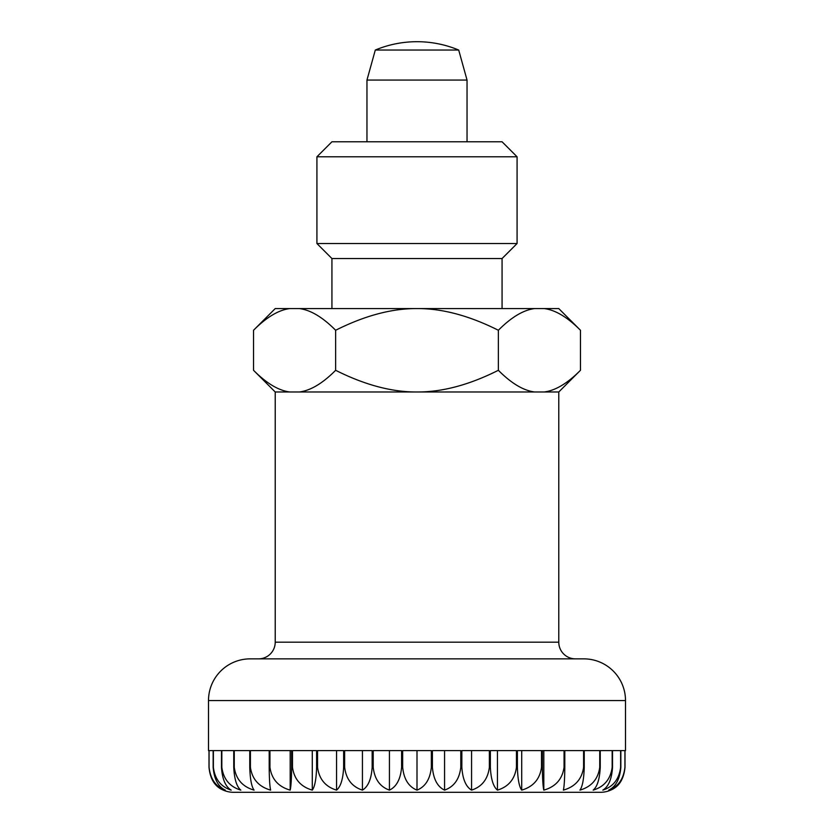 <?xml version="1.0" encoding="UTF-8"?>
<svg xmlns="http://www.w3.org/2000/svg" width="834" height="834" viewBox="0 0 834 834"><rect width="100%" height="100%" fill="white"/><g stroke="black" fill="none" stroke-linecap="round" stroke-linejoin="round"><path stroke-width="1.25" d="M625.5 750.6L625.5 700.56A41.7 41.7 0 0 0 583.8 658.86L250.2 658.86A41.7 41.7 0 0 0 208.5 700.56L208.5 750.6M258.54 658.86A16.68 16.68 0 0 0 275.22 642.18L275.22 391.98L289.784 391.98C278.577 390.562 266.494 383.327 253.536 370.296L275.22 391.98L558.78 391.98L580.464 370.296L580.464 330.264L558.78 308.58L544.216 308.58C555.423 309.998 567.506 317.233 580.464 330.264M580.464 370.296C567.506 383.327 555.423 390.562 544.216 391.98L558.78 391.98L558.78 642.18A16.68 16.68 0 0 0 575.46 658.86M467.04 141.78L467.04 80.064L458.7 50.04A108.42 108.42 0 0 0 375.3 50.04L366.96 80.064L366.96 141.78M208.99 750.6L208.99 767.28C210.168 779.112 214.953 786.733 223.335 790.132A25.02 25.02 0 0 0 233.52 792.3L600.48 792.3A25.02 25.02 0 0 0 610.665 790.132C619.047 786.733 623.832 779.112 625.01 767.28L625.01 750.6M213.15 750.6L213.15 767.28C214.15 779.112 218.206 786.733 225.305 790.132C215.818 786.733 210.408 779.112 209.073 767.28L209.073 750.6L213.15 750.6L209.073 750.6M231.174 790.132C220.781 786.733 214.838 779.112 213.379 767.28L213.379 750.6L221.458 750.6L221.458 767.28C222.261 779.112 225.493 786.733 231.174 790.132M240.838 790.132C229.725 786.733 223.397 779.112 221.834 767.28L221.834 750.6L233.749 750.6L233.749 767.28C234.333 779.112 236.689 786.733 240.838 790.132M254.078 790.132C242.496 786.733 235.886 779.112 234.26 767.28L234.26 750.6L249.762 750.6L249.762 767.28C250.117 779.112 251.555 786.733 254.078 790.132M270.633 790.132C258.811 786.733 252.077 779.112 250.408 767.28L250.408 750.6L269.194 750.6L269.194 767.28C269.309 779.112 269.789 786.733 270.633 790.132M290.18 790.132C278.358 786.733 271.613 779.112 269.945 767.28L269.945 750.6L291.619 750.6L291.619 767.28C291.504 779.112 291.024 786.733 290.18 790.132L290.18 750.6M312.291 790.132C300.72 786.733 294.11 779.112 292.484 767.28L292.484 750.6L316.607 750.6L316.607 767.28C316.253 779.112 314.814 786.733 312.291 790.132L312.291 750.6M336.55 790.132C325.448 786.733 319.109 779.112 317.546 767.28L317.546 750.6L343.639 750.6L343.639 767.28C343.055 779.112 340.689 786.733 336.55 790.132L336.55 750.6M362.436 790.132C352.031 786.733 346.1 779.112 344.64 767.28L344.64 750.6L372.152 750.6L372.152 767.28C371.359 779.112 368.117 786.733 362.436 790.132L362.436 750.6M389.436 790.132C379.95 786.733 374.539 779.112 373.205 767.28L373.205 750.6L401.592 750.6L401.592 767.28C400.591 779.112 396.536 786.733 389.436 790.132L389.436 750.6M417 790.132C408.618 786.733 403.844 779.112 402.666 767.28L402.666 750.6L431.334 750.6L431.334 767.28C430.156 779.112 425.382 786.733 417 790.132L417 750.6M444.564 790.132C437.464 786.733 433.409 779.112 432.408 767.28L432.408 750.6L460.795 750.6L460.795 767.28C459.461 779.112 454.05 786.733 444.564 790.132L444.564 750.6M471.564 790.132C465.883 786.733 462.641 779.112 461.848 767.28L461.848 750.6L489.36 750.6L489.36 767.28C487.9 779.112 481.969 786.733 471.564 790.132L471.564 750.6M497.45 790.132C493.311 786.733 490.945 779.112 490.361 767.28L490.361 750.6L516.454 750.6L516.454 767.28C514.891 779.112 508.552 786.733 497.45 790.132L497.45 750.6M521.709 790.132C519.186 786.733 517.747 779.112 517.393 767.28L517.393 750.6L541.516 750.6L541.516 767.28C539.89 779.112 533.28 786.733 521.709 790.132L521.709 750.6M543.82 790.132C542.976 786.733 542.496 779.112 542.381 767.28L542.381 750.6L564.055 750.6L564.055 767.28C562.387 779.112 555.642 786.733 543.82 790.132L543.82 750.6M563.367 790.132C564.211 786.733 564.691 779.112 564.806 767.28L564.806 750.6L583.591 750.6L583.591 767.28C581.923 779.112 575.189 786.733 563.367 790.132M579.922 790.132C582.445 786.733 583.883 779.112 584.238 767.28L584.238 750.6L599.74 750.6L599.74 767.28C598.114 779.112 591.504 786.733 579.922 790.132M593.162 790.132C597.311 786.733 599.667 779.112 600.251 767.28L600.251 750.6L612.166 750.6L612.166 767.28C610.603 779.112 604.275 786.733 593.162 790.132M602.826 790.132C608.507 786.733 611.739 779.112 612.542 767.28L612.542 750.6L620.621 750.6L620.621 767.28C619.162 779.112 613.219 786.733 602.826 790.132M608.695 790.132C615.794 786.733 619.85 779.112 620.85 767.28L620.85 750.6L624.927 750.6L624.927 767.28C623.592 779.112 618.182 786.733 608.695 790.132M213.379 750.6L221.458 750.6M221.834 750.6L233.749 750.6M234.26 750.6L249.762 750.6M250.408 750.6L269.194 750.6M564.806 750.6L583.591 750.6M584.238 750.6L599.74 750.6M600.251 750.6L612.166 750.6M612.542 750.6L620.621 750.6M620.85 750.6L624.927 750.6M600.48 792.3L233.52 792.3M458.7 50.04L375.3 50.04M467.04 80.064L366.96 80.064M517.08 156.792L502.068 141.78L331.932 141.78L316.92 156.792L316.92 243.528L517.08 243.528L517.08 156.792L316.92 156.792M289.784 308.58L275.22 308.58L253.536 330.264C266.494 317.233 278.577 309.998 289.784 308.58L299.396 308.58C310.602 309.998 322.685 317.233 335.643 330.264C364.729 315.659 391.844 308.424 417 308.58C442.156 308.424 469.271 315.659 498.357 330.264L498.357 370.296C469.271 384.901 442.156 392.136 417 391.98C391.844 392.136 364.729 384.901 335.643 370.296C322.685 383.327 310.602 390.562 299.396 391.98L534.604 391.98C523.398 390.562 511.315 383.327 498.357 370.296M331.932 308.58L331.932 258.54L502.068 258.54L502.068 308.58M517.08 243.528L502.068 258.54M331.932 258.54L316.92 243.528M253.536 370.296L253.536 330.264M335.643 370.296L335.643 330.264M498.357 330.264C511.315 317.233 523.398 309.998 534.604 308.58L544.216 308.58M299.396 308.58L534.604 308.58M558.78 642.18L275.22 642.18M584.238 767.28L583.591 767.28M564.806 767.28L564.055 767.28M542.381 767.28L541.516 767.28M517.393 767.28L516.454 767.28M490.361 767.28L489.36 767.28M461.848 767.28L460.795 767.28M432.408 767.28L431.334 767.28M402.666 767.28L401.592 767.28M373.205 767.28L372.152 767.28M344.64 767.28L343.639 767.28M317.546 767.28L316.607 767.28M292.484 767.28L291.619 767.28M269.945 767.28L269.194 767.28M250.408 767.28L249.762 767.28M625.5 700.56L208.5 700.56"/></g></svg>
